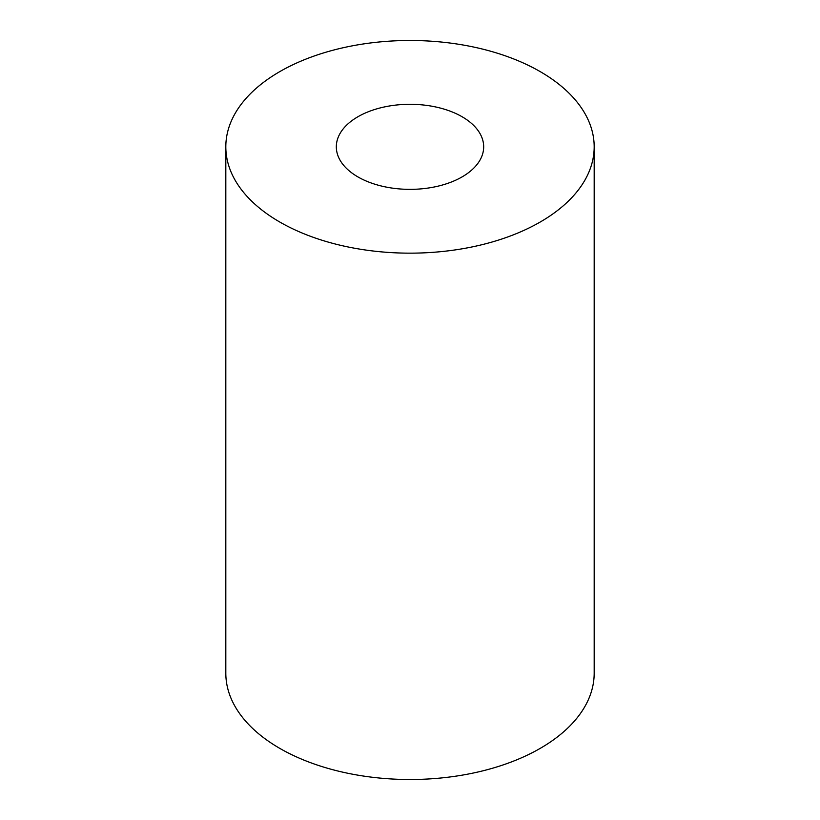 <?xml version="1.0" encoding="UTF-8"?>
<svg xmlns="http://www.w3.org/2000/svg" width="820" height="820" viewBox="0 0 820 820"><rect width="100%" height="100%" fill="white"/><g stroke="black" fill="none" stroke-linecap="round" stroke-linejoin="round"><path stroke-width="1.23" d="M462.09 116.748A73.677 42.537 0 0 0 381.802 107.533A73.677 42.537 0 0 0 336.323 146.821A73.677 42.537 0 0 0 357.909 176.905A73.677 42.537 0 0 0 438.198 186.119A73.677 42.537 0 0 0 483.677 146.821A73.677 42.537 0 0 0 462.09 116.748M279.763 222.015A184.182 106.333 0 0 0 480.479 245.067A184.182 106.333 0 0 0 594.182 146.821A184.182 106.333 0 0 0 540.236 71.637A184.182 106.333 0 0 0 339.521 48.585A184.182 106.333 0 0 0 225.818 146.821A184.182 106.333 0 0 0 279.763 222.015M225.818 146.821L225.818 673.179A184.182 106.333 0 0 0 279.763 748.363A184.182 106.333 0 0 0 480.479 771.415A184.182 106.333 0 0 0 594.182 673.179L594.182 146.821"/></g></svg>
